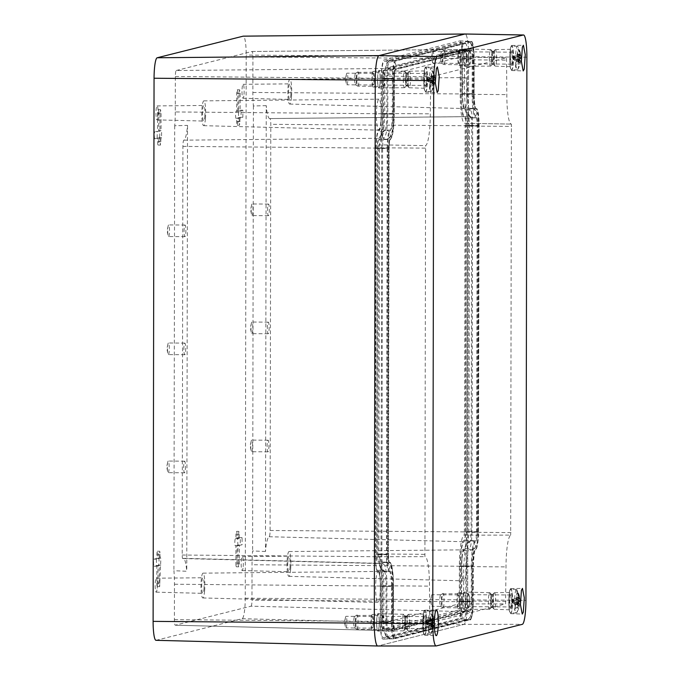 <?xml version="1.0" encoding="UTF-8"?>
<svg xmlns="http://www.w3.org/2000/svg" width="680" height="680" viewBox="0 0 680 680"><rect width="100%" height="100%" fill="white"/><g stroke="black" fill="none" stroke-linecap="round" stroke-linejoin="round"><path stroke-width="0.51" stroke-dasharray="3.4 2.55" d="M237.023 545.402L239.36 545.419L239.326 563.134A3.544 0.552 -89.5 0 1 238.748 566.814A3.544 0.552 -89.5 0 1 238.229 563.406L235.892 563.388A3.544 0.552 -89.5 0 0 236.41 566.797A3.544 0.552 -89.5 0 0 236.988 563.116L237.023 545.402L239.768 544.714A3.544 0.552 -89.5 0 0 240.321 541.101A3.544 0.552 -89.5 0 0 239.802 537.625L237.031 538.313L237.04 534.777A3.544 0.552 -89.5 0 0 236.521 531.369A3.544 0.552 -89.5 0 0 235.943 535.049L235.934 538.594L235.391 538.73A3.544 0.552 -89.5 0 0 234.829 542.342A3.544 0.552 -89.5 0 0 235.348 545.819L235.926 545.674L235.892 563.388M156 640.313A19.712 3.051 90.5 0 0 156.128 640.305L242.156 618.698A19.712 3.051 90.5 0 0 245.242 598.23L246.194 55.097A19.712 3.051 90.5 0 0 243.287 36.151M157.989 115.999A6.97 1.079 90.5 0 0 157.097 105.918A6.97 1.079 90.5 0 0 156.102 109.786A6.97 1.079 90.5 0 0 156.987 119.867A6.97 1.079 90.5 0 0 157.989 115.999M244.018 94.392A6.97 1.079 90.5 0 0 243.125 84.311A6.97 1.079 90.5 0 0 242.131 88.188A6.97 1.079 90.5 0 0 243.015 98.26A6.97 1.079 90.5 0 0 244.018 94.392M157.165 588.285A6.97 1.079 90.5 0 0 156.272 578.204A6.97 1.079 90.5 0 0 155.278 582.08A6.97 1.079 90.5 0 0 156.162 592.152A6.97 1.079 90.5 0 0 157.165 588.285M243.194 566.678A6.97 1.079 90.5 0 0 242.301 556.606A6.97 1.079 90.5 0 0 241.306 560.473A6.97 1.079 90.5 0 0 242.19 570.554A6.97 1.079 90.5 0 0 243.194 566.678M239.36 545.419L242.105 544.731L239.768 544.714M238.229 563.406L237.72 538.747L238.272 538.611L238.85 531.386L239.369 538.339L242.139 537.642L239.802 537.625A3.544 0.552 -89.5 0 1 239.802 537.625L242.114 537.65L242.105 544.731M240.525 110.211L242.862 110.228L242.845 117.308L240.1 117.997L239.522 125.222L239.003 118.278L238.459 118.413L239.046 93.483L239.624 89.794L240.142 93.203L240.117 110.916L242.879 110.219L240.55 110.203A3.544 0.552 -89.5 0 1 241.069 113.679A3.544 0.552 -89.5 0 1 240.516 117.291L237.77 117.98L237.762 121.524A3.544 0.552 -89.5 0 1 237.184 125.205A3.544 0.552 -89.5 0 1 236.666 121.796L236.666 118.26L236.121 118.396A3.544 0.552 -89.5 0 1 236.096 118.396A3.544 0.552 -89.5 0 1 235.577 114.92A3.544 0.552 -89.5 0 1 236.13 111.307L236.682 111.171L236.716 93.466A3.544 0.552 -89.5 0 1 237.286 89.777A3.544 0.552 -89.5 0 1 237.813 93.185L237.779 110.899L240.525 110.211A3.544 0.552 -89.5 0 1 240.55 110.203M159.944 131.053L154.862 131.716L159.944 131.053L159.978 113.339L160.548 109.658L161.075 113.058L158.737 113.041L158.703 130.756L161.041 130.772L161.075 113.058M161.041 130.772L159.256 130.619A3.544 0.552 -89.5 0 1 159.281 130.611L161.611 130.636L161.577 137.717L161.032 137.862L160.446 145.078L159.928 138.133L157.165 138.822L157.199 131.742M154.105 566.227L156.442 566.244L156.451 559.156L159.196 558.467L159.783 551.242L160.293 558.195L160.871 558.05L159.672 586.67L159.154 583.262L159.188 565.556L154.079 566.227A3.544 0.552 -89.5 0 1 153.561 562.751A3.544 0.552 -89.5 0 1 154.113 559.138L156.859 558.45L156.868 554.906A3.544 0.552 -89.5 0 1 157.445 551.225A3.544 0.552 -89.5 0 1 157.964 554.634L157.964 558.178L158.508 558.034A3.544 0.552 -89.5 0 1 158.533 558.034A3.544 0.552 -89.5 0 1 159.052 561.51A3.544 0.552 -89.5 0 1 158.499 565.123L157.947 565.259L157.921 582.972A3.544 0.552 -89.5 0 1 157.344 586.653A3.544 0.552 -89.5 0 1 156.816 583.244L156.851 565.539L154.105 566.227A3.544 0.552 -89.5 0 1 154.079 566.227M238.255 545.7L235.926 545.674M526.889 57.197L468.605 56.712A23.63 3.655 90.5 0 0 465.12 34A23.63 3.655 -89.5 0 1 468.605 56.712L467.653 599.845A23.63 3.655 -89.5 0 1 463.956 624.376A23.63 3.655 90.5 0 0 467.653 599.845L468.605 56.712L246.194 55.097M156.128 640.305L377.927 645.983L463.956 624.376L377.927 645.983A23.63 3.655 -89.5 0 1 377.782 646M204.799 116.731A7.803 1.207 90.5 0 0 203.804 105.468A7.803 1.207 90.5 0 0 202.691 109.794A7.803 1.207 90.5 0 0 203.677 121.066A7.803 1.207 90.5 0 0 204.799 116.731M290.827 95.132A7.803 1.207 90.5 0 0 289.833 83.861A7.803 1.207 90.5 0 0 288.719 88.188A7.803 1.207 90.5 0 0 289.705 99.459A7.803 1.207 90.5 0 0 290.827 95.132M203.975 589.024A7.803 1.207 90.5 0 0 202.98 577.754A7.803 1.207 90.5 0 0 201.867 582.08A7.803 1.207 90.5 0 0 202.852 593.351A7.803 1.207 90.5 0 0 203.975 589.024M290.003 567.417A7.803 1.207 90.5 0 0 289.008 556.146A7.803 1.207 90.5 0 0 287.895 560.481A7.803 1.207 90.5 0 0 288.881 571.744A7.803 1.207 90.5 0 0 290.003 567.417M239.369 538.339L237.031 538.313M238.272 538.611L235.934 538.594M239.02 111.189L236.682 111.171M239.003 118.278L236.666 118.26M240.1 117.997L237.77 117.98M240.117 110.916L237.779 110.899M154.828 138.805L154.853 138.805A3.544 0.552 -89.5 0 1 154.828 138.805A3.544 0.552 -89.5 0 1 154.309 135.328A3.544 0.552 -89.5 0 1 154.862 131.716M159.928 138.133L157.599 138.117L157.59 141.653A3.544 0.552 -89.5 0 0 158.108 145.061A3.544 0.552 -89.5 0 0 158.686 141.381L158.695 137.836L159.248 137.7A3.544 0.552 -89.5 0 0 159.8 134.096A3.544 0.552 -89.5 0 0 159.281 130.611M154.853 138.805L157.599 138.117M161.032 137.862L158.695 137.836M159.256 130.619L158.703 130.756M159.978 113.339L157.641 113.322A3.544 0.552 -89.5 0 1 158.219 109.633A3.544 0.552 -89.5 0 1 158.737 113.041M157.641 113.322L157.607 131.028M160.284 565.275L157.947 565.259M160.293 558.195L157.964 558.178M159.196 558.467L156.859 558.45M159.188 565.556L156.851 565.539M463.828 53.95A8.271 1.283 90.5 0 0 464.856 65.9A8.271 1.283 90.5 0 0 466.055 61.31A8.271 1.283 90.5 0 0 464.992 49.359A8.271 1.283 90.5 0 0 463.828 53.95M380.945 121.558A15.504 2.397 90.5 0 0 378.973 99.161A15.504 2.397 90.5 0 0 376.754 107.763A15.504 2.397 90.5 0 0 378.726 130.16A15.504 2.397 90.5 0 0 380.945 121.558M470.22 110.338L464.848 109.582L470.364 110.33A15.827 2.448 -89.5 0 1 472.642 125.545L467.381 125.469C467.254 115.464 466.404 110.169 464.848 109.582A16.541 2.558 90.5 0 1 464.695 109.591L470.058 110.347A17.255 2.669 90.5 0 0 470.22 110.338A15.827 2.448 -89.5 0 1 470.364 110.33M472.642 125.545L471.937 531.709L466.675 531.641L467.381 125.469M466.675 531.641C466.506 541.713 465.638 547.442 464.083 548.811A16.541 2.558 90.5 0 0 461.49 565.99L466.752 566.058A17.255 2.669 90.5 0 1 469.455 548.139L464.083 548.811M466.752 566.058L466.692 601.477L461.431 601.409L461.49 565.99M461.431 601.409C461.261 611.481 460.394 617.211 458.838 618.579L383.01 637.619L388.382 636.947A15.827 2.448 -89.5 0 1 386.01 621.741L380.528 621.724C380.664 631.729 381.505 637.024 383.061 637.611L388.433 636.939A15.827 2.448 -89.5 0 1 388.382 636.947M386.01 621.741L386.07 586.321L380.587 586.304L380.528 621.724M380.587 586.304A16.541 2.558 90.5 0 0 378.105 570.409A16.541 2.558 90.5 0 0 377.859 570.512L383.019 569.933A13.464 2.083 -89.5 0 1 380.995 556.996L375.522 556.979C375.657 566.058 376.44 570.571 377.859 570.512L383.223 569.848A13.464 2.083 -89.5 0 1 383.019 569.933M380.995 556.996L381.709 148.376L376.236 148.359L375.522 556.979M376.236 148.359C376.397 138.286 377.264 132.557 378.82 131.189A16.541 2.558 90.5 0 0 381.412 114.01L386.894 114.028A17.255 2.669 90.5 0 1 384.192 131.945L378.82 131.189M386.894 114.028L386.954 78.608L381.48 78.591L381.412 114.01M381.48 78.591C381.642 68.519 382.508 62.79 384.064 61.421L459.841 42.389L465.366 43.137A15.827 2.448 -89.5 0 1 467.636 58.344L462.383 58.276C462.247 48.271 461.397 42.976 459.841 42.389L465.213 43.146A15.827 2.448 -89.5 0 1 465.366 43.137M467.636 58.344L467.577 93.772L462.315 93.695L462.383 58.276M462.315 93.695A16.541 2.558 90.5 0 0 464.695 109.591M462.783 86.156A15.504 2.397 90.5 0 0 464.746 108.553A15.504 2.397 90.5 0 0 466.973 99.951A15.504 2.397 90.5 0 0 464.992 77.554A15.504 2.397 90.5 0 0 462.783 86.156M375.929 580.048A15.504 2.397 90.5 0 0 377.901 602.446A15.504 2.397 90.5 0 0 380.12 593.844A15.504 2.397 90.5 0 0 378.148 571.446A15.504 2.397 90.5 0 0 375.929 580.048M461.958 558.442A15.504 2.397 90.5 0 0 463.921 580.839A15.504 2.397 90.5 0 0 466.148 572.237A15.504 2.397 90.5 0 0 464.168 549.84A15.504 2.397 90.5 0 0 461.958 558.442M380.035 82.917A8.271 1.283 90.5 0 0 378.964 70.966A8.271 1.283 90.5 0 0 377.8 75.556A8.271 1.283 90.5 0 0 378.828 87.507A8.271 1.283 90.5 0 0 380.035 82.917M465.112 604.443A8.271 1.283 90.5 0 0 464.04 592.492A8.271 1.283 90.5 0 0 462.876 597.082A8.271 1.283 90.5 0 0 463.913 609.034A8.271 1.283 90.5 0 0 465.112 604.443M379.083 626.05A8.271 1.283 90.5 0 0 378.012 614.1A8.271 1.283 90.5 0 0 376.848 618.689A8.271 1.283 90.5 0 0 377.885 630.64A8.271 1.283 90.5 0 0 379.083 626.05M205.419 118.787A12.41 1.921 -89.5 0 1 203.643 125.672A12.41 1.921 -89.5 0 1 202.07 107.746A12.41 1.921 -89.5 0 1 203.839 100.861A12.41 1.921 -89.5 0 1 205.419 118.787M291.448 97.18A12.41 1.921 -89.5 0 1 289.672 104.066A12.41 1.921 -89.5 0 1 288.099 86.139A12.41 1.921 -89.5 0 1 289.867 79.254A12.41 1.921 -89.5 0 1 291.448 97.18M204.595 591.073A12.41 1.921 -89.5 0 1 202.819 597.958A12.41 1.921 -89.5 0 1 201.246 580.031A12.41 1.921 -89.5 0 1 203.014 573.146A12.41 1.921 -89.5 0 1 204.595 591.073M290.624 569.466A12.41 1.921 -89.5 0 1 288.847 576.351A12.41 1.921 -89.5 0 1 287.274 558.424A12.41 1.921 -89.5 0 1 289.043 551.539A12.41 1.921 -89.5 0 1 290.624 569.466M458.056 54.136A7.752 1.198 90.5 0 0 459.025 65.34A7.752 1.198 90.5 0 0 460.156 61.038A7.752 1.198 90.5 0 0 459.153 49.836A7.752 1.198 90.5 0 0 458.056 54.136M471.937 531.709A15.827 2.448 -89.5 0 1 469.455 548.139M466.692 601.477A15.827 2.448 -89.5 0 1 464.21 617.908L388.433 636.939M386.07 586.321A17.255 2.669 90.5 0 0 383.477 569.738A17.255 2.669 90.5 0 0 383.223 569.848M381.709 148.376A15.827 2.448 -89.5 0 1 384.192 131.945M386.954 78.608A15.827 2.448 -89.5 0 1 389.436 62.178L465.213 43.146M467.577 93.772A17.255 2.669 90.5 0 0 470.058 110.347M374.127 82.637A7.752 1.198 90.5 0 0 373.125 71.434A7.752 1.198 90.5 0 0 372.028 75.743A7.752 1.198 90.5 0 0 372.997 86.947A7.752 1.198 90.5 0 0 374.127 82.637M459.204 604.163A7.752 1.198 90.5 0 0 458.201 592.96A7.752 1.198 90.5 0 0 457.113 597.269A7.752 1.198 90.5 0 0 458.082 608.472A7.752 1.198 90.5 0 0 459.204 604.163M373.175 625.77A7.752 1.198 90.5 0 0 372.173 614.567A7.752 1.198 90.5 0 0 371.084 618.868A7.752 1.198 90.5 0 0 372.053 630.071A7.752 1.198 90.5 0 0 373.175 625.77M458.32 55.003A5.814 0.901 90.5 0 0 459.06 63.393A5.814 0.901 90.5 0 0 459.892 60.172A5.814 0.901 90.5 0 0 459.153 51.773A5.814 0.901 90.5 0 0 458.32 55.003M471.767 125.757A10.166 1.573 90.5 0 0 470.237 115.991A10.166 1.573 90.5 0 0 470.212 115.999L464.763 116.68A23.63 3.655 -89.5 0 1 464.704 116.688A23.63 3.655 -89.5 0 1 461.219 93.976L461.278 58.548A9.452 1.462 90.5 0 0 459.884 49.47A9.452 1.462 90.5 0 0 459.858 49.47A9.452 1.462 90.5 0 0 459.833 49.47L465.205 48.798L389.427 67.83A10.166 1.573 90.5 0 0 387.829 78.387L387.77 113.806C387.541 127.772 386.342 135.703 384.183 137.598A10.166 1.573 90.5 0 0 382.585 148.155L381.879 556.775A7.803 1.207 90.5 0 0 383.001 564.273A7.803 1.207 90.5 0 0 383.163 564.23L378.293 563.321A23.63 3.655 -89.5 0 1 381.684 586.024L381.625 621.452A9.452 1.462 90.5 0 0 382.984 630.53A9.452 1.462 90.5 0 0 383.01 630.53A9.452 1.462 90.5 0 0 383.078 630.53L388.442 631.287L464.219 612.255A10.166 1.573 90.5 0 0 465.817 601.698L465.877 566.279C466.106 552.313 467.304 544.383 469.463 542.487A10.166 1.573 90.5 0 0 471.062 531.93L471.767 125.757L466.285 125.749A9.452 1.462 90.5 0 0 464.89 116.662A9.452 1.462 90.5 0 0 464.865 116.662A9.452 1.462 90.5 0 0 464.839 116.671A23.63 3.655 -89.5 0 1 464.763 116.68M387.77 113.806L175.287 111.945L175.346 76.517A5.78 0.892 90.5 0 1 176.256 70.516L384.055 68.502A9.452 1.462 90.5 0 0 382.576 78.319L382.508 113.739A23.63 3.655 -89.5 0 1 378.811 138.269A9.452 1.462 90.5 0 0 377.332 148.087L376.618 556.707A7.089 1.097 90.5 0 0 377.638 563.516A7.089 1.097 90.5 0 0 377.791 563.473L383.163 564.23C385.458 564.137 386.725 571.429 386.945 586.101L386.886 621.52A10.166 1.573 90.5 0 0 388.348 631.287A10.166 1.573 90.5 0 0 388.442 631.287M269.875 118.558A27.081 4.19 -89.5 0 1 269.722 118.575A27.081 4.19 -89.5 0 1 266.245 105.629L265.464 551.505A27.081 4.19 -89.5 0 1 269.152 536.733A6.01 0.926 90.5 0 0 270.087 530.494L270.801 124.33A6.01 0.926 90.5 0 0 269.918 118.558A6.01 0.926 90.5 0 0 269.875 118.558L464.839 116.671L470.212 115.999C468.052 115.183 466.888 107.848 466.701 93.984L466.76 58.565A10.166 1.573 90.5 0 0 465.239 48.798A10.166 1.573 90.5 0 0 465.205 48.798M372.291 76.602A5.814 0.901 90.5 0 0 373.031 85A5.814 0.901 90.5 0 0 373.864 81.778A5.814 0.901 90.5 0 0 373.125 73.38A5.814 0.901 90.5 0 0 372.291 76.602M457.368 598.128A5.814 0.901 90.5 0 0 458.108 606.526A5.814 0.901 90.5 0 0 458.94 603.304A5.814 0.901 90.5 0 0 458.201 594.906A5.814 0.901 90.5 0 0 457.368 598.128M371.339 619.735A5.814 0.901 90.5 0 0 372.079 628.133A5.814 0.901 90.5 0 0 372.912 624.903A5.814 0.901 90.5 0 0 372.173 616.513A5.814 0.901 90.5 0 0 371.339 619.735M432.174 54.791L432.395 62.084L432.905 63.189L433.738 59.959A5.814 0.901 -89.5 0 0 432.999 51.569A5.814 0.901 -89.5 0 0 432.463 52.657A5.814 0.901 -89.5 0 0 432.174 54.791M175.287 111.945A27.302 4.224 -89.5 0 1 174.692 125.749L187.535 125.392A27.081 4.19 -89.5 0 1 183.855 140.165A6.01 0.926 90.5 0 0 182.911 146.404L182.197 555.024A3.647 0.561 90.5 0 0 182.733 558.527A3.647 0.561 90.5 0 0 182.801 558.501A27.081 4.19 -89.5 0 1 183.303 558.314A27.081 4.19 -89.5 0 1 186.754 571.268L173.918 570.707A27.302 4.224 -89.5 0 1 174.463 584.231L174.403 619.65A5.78 0.892 90.5 0 0 175.244 625.209A5.78 0.892 90.5 0 0 175.287 625.2L251.065 606.178L458.856 611.498A9.452 1.462 90.5 0 0 460.335 601.681L460.394 566.262A23.63 3.655 -89.5 0 1 464.1 541.731A9.452 1.462 90.5 0 0 465.579 531.913L466.285 125.749L270.801 124.33M464.219 612.255L458.856 611.498L383.078 630.53L175.287 625.2M182.801 558.501L377.791 563.473A23.63 3.655 -89.5 0 1 378.225 563.312A23.63 3.655 -89.5 0 1 378.293 563.321M182.733 558.527L377.655 563.516A7.089 1.097 90.5 0 0 377.655 563.516L383.001 564.273M389.427 67.83L384.055 68.502L459.833 49.47L465.239 48.798M347.709 81.566A5.814 0.901 -89.5 0 1 346.885 84.796A5.814 0.901 -89.5 0 1 346.366 83.691A5.814 0.901 -89.5 0 1 346.146 76.398A5.814 0.901 -89.5 0 1 346.443 74.264A5.814 0.901 -89.5 0 1 346.97 73.168A5.814 0.901 -89.5 0 1 347.709 81.566M432.795 603.092A5.814 0.901 -89.5 0 1 431.962 606.322A5.814 0.901 -89.5 0 1 431.443 605.217A5.814 0.901 -89.5 0 1 431.222 597.924A5.814 0.901 -89.5 0 1 431.519 595.79A5.814 0.901 -89.5 0 1 432.055 594.702A5.814 0.901 -89.5 0 1 432.795 603.092M346.766 624.699A5.814 0.901 -89.5 0 1 345.933 627.92A5.814 0.901 -89.5 0 1 345.414 626.824A5.814 0.901 -89.5 0 1 345.194 619.531A5.814 0.901 -89.5 0 1 345.491 617.398A5.814 0.901 -89.5 0 1 346.026 616.301A5.814 0.901 -89.5 0 1 346.766 624.699M265.464 551.505L252.62 550.944A27.302 4.224 -89.5 0 0 252.033 564.748L251.965 600.168L465.817 601.698M251.065 606.178A5.78 0.892 90.5 0 0 251.965 600.168M176.256 70.516L252.033 51.484L459.833 49.47M266.245 105.629L253.402 105.986A27.302 4.224 -89.5 0 1 252.858 92.463L252.917 57.043A5.78 0.892 90.5 0 0 252.067 51.484A5.78 0.892 90.5 0 0 252.033 51.484M268.812 448.621A5.814 0.901 90.5 0 0 268.073 440.232A5.814 0.901 90.5 0 0 267.24 443.454A5.814 0.901 90.5 0 0 267.979 451.851A5.814 0.901 90.5 0 0 268.812 448.621M267.444 325.38A5.814 0.901 90.5 0 0 268.183 333.778A5.814 0.901 90.5 0 0 269.017 330.556A5.814 0.901 90.5 0 0 268.277 322.159A5.814 0.901 90.5 0 0 267.444 325.38M267.656 207.315A5.814 0.901 90.5 0 0 268.396 215.704A5.814 0.901 90.5 0 0 269.221 212.483A5.814 0.901 90.5 0 0 268.481 204.085A5.814 0.901 90.5 0 0 267.656 207.315M253.402 105.986L252.62 550.944M174.692 125.749L173.918 570.707M187.535 125.392L186.754 571.268M185.343 469.583A5.814 0.901 90.5 0 0 184.612 461.193A5.814 0.901 90.5 0 0 183.779 464.414A5.814 0.901 90.5 0 0 184.518 472.812A5.814 0.901 90.5 0 0 185.343 469.583M184.186 228.268A5.814 0.901 90.5 0 0 184.926 236.666A5.814 0.901 90.5 0 0 185.759 233.444A5.814 0.901 90.5 0 0 185.019 225.046A5.814 0.901 90.5 0 0 184.186 228.268M183.982 346.341A5.814 0.901 90.5 0 0 184.722 354.739A5.814 0.901 90.5 0 0 185.555 351.517A5.814 0.901 90.5 0 0 184.816 343.12A5.814 0.901 90.5 0 0 183.982 346.341M250.894 443.326A5.814 0.901 -89.5 0 1 251.192 441.192A5.814 0.901 -89.5 0 1 251.727 440.096A5.814 0.901 -89.5 0 1 252.467 448.494A5.814 0.901 -89.5 0 1 251.634 451.724A5.814 0.901 -89.5 0 1 251.124 450.619A5.814 0.901 -89.5 0 1 250.894 443.326M252.671 330.421A5.814 0.901 -89.5 0 1 251.847 333.65A5.814 0.901 -89.5 0 1 251.328 332.546A5.814 0.901 -89.5 0 1 251.107 325.252A5.814 0.901 -89.5 0 1 251.404 323.119A5.814 0.901 -89.5 0 1 251.931 322.031A5.814 0.901 -89.5 0 1 252.671 330.421M252.883 212.347A5.814 0.901 -89.5 0 1 252.05 215.577A5.814 0.901 -89.5 0 1 251.532 214.472A5.814 0.901 -89.5 0 1 251.311 207.179A5.814 0.901 -89.5 0 1 251.608 205.045A5.814 0.901 -89.5 0 1 252.144 203.957A5.814 0.901 -89.5 0 1 252.883 212.347M167.433 464.287A5.814 0.901 -89.5 0 1 167.731 462.154A5.814 0.901 -89.5 0 1 168.266 461.057A5.814 0.901 -89.5 0 1 169.006 469.455A5.814 0.901 -89.5 0 1 168.172 472.677A5.814 0.901 -89.5 0 1 167.654 471.58A5.814 0.901 -89.5 0 1 167.433 464.287M169.413 233.308A5.814 0.901 -89.5 0 1 168.581 236.538A5.814 0.901 -89.5 0 1 168.07 235.433A5.814 0.901 -89.5 0 1 167.841 228.14A5.814 0.901 -89.5 0 1 168.138 226.006A5.814 0.901 -89.5 0 1 168.674 224.918A5.814 0.901 -89.5 0 1 169.413 233.308M169.209 351.381A5.814 0.901 -89.5 0 1 168.376 354.611A5.814 0.901 -89.5 0 1 167.858 353.506A5.814 0.901 -89.5 0 1 167.637 346.214A5.814 0.901 -89.5 0 1 167.934 344.08A5.814 0.901 -89.5 0 1 168.47 342.992A5.814 0.901 -89.5 0 1 169.209 351.381M424.031 615.273A8.704 1.343 90.5 0 0 423.342 625.031A8.704 1.343 90.5 0 0 424.583 631.439A8.704 1.343 90.5 0 0 425.298 630.207A8.704 1.343 90.5 0 0 425.977 620.406A8.704 1.343 90.5 0 0 424.728 614.031A8.704 1.343 90.5 0 0 424.031 615.273M407.719 615.51A8.271 1.283 90.5 0 0 407.048 624.172A8.271 1.283 90.5 0 0 408.051 630.777A8.271 1.283 90.5 0 0 408.247 630.879A8.271 1.283 90.5 0 0 408.918 629.706A8.271 1.283 90.5 0 0 409.564 620.398A8.271 1.283 90.5 0 0 408.374 614.337A8.271 1.283 90.5 0 0 408.178 614.439A8.271 1.283 90.5 0 0 407.719 615.51M405.986 617.117A6.383 0.986 90.5 0 0 405.467 623.798A6.383 0.986 90.5 0 0 406.249 628.898A6.383 0.986 90.5 0 0 406.402 628.975A6.383 0.986 90.5 0 0 406.912 628.073A6.383 0.986 90.5 0 0 407.413 620.899A6.383 0.986 90.5 0 0 406.504 616.216A6.383 0.986 90.5 0 0 406.342 616.292A6.383 0.986 90.5 0 0 405.986 617.117M423.75 611.991A12.529 1.938 -89.5 0 1 424.753 610.215A12.529 1.938 -89.5 0 1 426.555 619.387A12.529 1.938 -89.5 0 1 425.57 633.488A12.529 1.938 -89.5 0 1 424.55 635.264A12.529 1.938 -89.5 0 1 422.764 626.042A12.529 1.938 -89.5 0 1 423.75 611.991M405.722 616.284L405.05 617.108A6.383 0.986 90.5 0 0 404.549 624.283A6.383 0.986 90.5 0 0 405.467 628.966A6.383 0.986 90.5 0 0 405.62 628.889A6.383 0.986 90.5 0 0 405.977 628.065L405.722 616.284L403.911 614.406A8.271 1.283 -89.5 0 1 404.914 621.01A8.271 1.283 -89.5 0 1 404.251 629.671A8.271 1.283 -89.5 0 1 403.784 630.742A8.271 1.283 -89.5 0 1 403.589 630.844A8.271 1.283 -89.5 0 1 402.399 624.784A8.271 1.283 -89.5 0 1 403.045 615.476A8.271 1.283 -89.5 0 1 403.716 614.303A8.271 1.283 -89.5 0 1 403.911 614.406M378.599 629.858A8.729 1.351 -89.5 0 1 377.901 631.091A8.729 1.351 -89.5 0 1 376.644 624.699A8.729 1.351 -89.5 0 1 377.332 614.881A8.729 1.351 -89.5 0 1 378.037 613.64A8.729 1.351 -89.5 0 1 379.287 620.058A8.729 1.351 -89.5 0 1 378.599 629.858M509.779 590.385A12.529 1.938 90.5 0 0 508.793 604.435A12.529 1.938 90.5 0 0 510.578 613.658A12.529 1.938 90.5 0 0 511.598 611.881A12.529 1.938 90.5 0 0 512.584 597.779A12.529 1.938 90.5 0 0 510.782 588.608A12.529 1.938 90.5 0 0 509.779 590.385M424.694 68.859A12.529 1.938 90.5 0 0 423.716 82.909A12.529 1.938 90.5 0 0 425.501 92.132A12.529 1.938 90.5 0 0 426.522 90.355A12.529 1.938 90.5 0 0 427.499 76.253A12.529 1.938 90.5 0 0 425.697 67.082A12.529 1.938 90.5 0 0 424.694 68.859M510.723 47.252A12.529 1.938 90.5 0 0 509.745 61.302A12.529 1.938 90.5 0 0 511.53 70.533A12.529 1.938 90.5 0 0 512.55 68.757A12.529 1.938 90.5 0 0 513.527 54.655A12.529 1.938 90.5 0 0 511.725 45.475A12.529 1.938 90.5 0 0 510.723 47.252M376.006 148.418A18.02 2.788 -89.5 0 1 378.828 129.71C380.248 128.46 381.029 123.25 381.183 114.07L381.25 78.65A18.02 2.788 -89.5 0 1 384.072 59.942L459.85 40.91A18.02 2.788 -89.5 0 1 459.977 40.902A18.02 2.788 -89.5 0 1 462.604 58.216L462.544 93.636C462.672 102.748 463.437 107.567 464.856 108.111A18.02 2.788 -89.5 0 1 464.984 108.094A18.02 2.788 -89.5 0 1 467.611 125.409L466.905 531.582A18.02 2.788 -89.5 0 1 464.083 550.29C462.663 551.539 461.873 556.75 461.72 565.93L461.66 601.35A18.02 2.788 -89.5 0 1 458.838 620.058L383.061 639.09A18.02 2.788 -89.5 0 1 382.959 639.098A18.02 2.788 -89.5 0 1 380.298 621.784L380.358 586.364C380.239 577.252 379.466 572.433 378.054 571.888A18.02 2.788 -89.5 0 1 377.961 571.906A18.02 2.788 -89.5 0 1 375.292 554.591L376.006 148.418L387.175 148.495A17.629 2.728 -89.5 0 1 389.938 130.194L378.828 129.71M380.358 586.364L391.536 586.432A15.462 2.389 90.5 0 0 389.249 571.574L378.054 571.888L389.164 571.591A17.629 2.728 -89.5 0 1 389.07 571.6A17.629 2.728 -89.5 0 1 386.461 554.659L375.292 554.591M462.544 93.636L473.594 93.746A15.462 2.389 90.5 0 0 475.856 108.604L464.746 108.12L475.966 108.587A17.629 2.728 -89.5 0 1 476.085 108.579A17.629 2.728 -89.5 0 1 478.66 125.519L467.611 125.409M463.361 593.274A8.729 1.351 -89.5 0 1 464.066 592.042A8.729 1.351 -89.5 0 1 465.315 598.46A8.729 1.351 -89.5 0 1 464.627 608.251A8.729 1.351 -89.5 0 1 463.93 609.492A8.729 1.351 -89.5 0 1 462.672 603.092A8.729 1.351 -89.5 0 1 463.361 593.274M378.275 71.748A8.729 1.351 -89.5 0 1 378.99 70.508A8.729 1.351 -89.5 0 1 380.23 76.934A8.729 1.351 -89.5 0 1 379.55 86.725A8.729 1.351 -89.5 0 1 378.845 87.958A8.729 1.351 -89.5 0 1 377.596 81.566A8.729 1.351 -89.5 0 1 378.275 71.748M464.304 50.142A8.729 1.351 -89.5 0 1 465.018 48.909A8.729 1.351 -89.5 0 1 466.259 55.327A8.729 1.351 -89.5 0 1 465.579 65.118A8.729 1.351 -89.5 0 1 464.873 66.359A8.729 1.351 -89.5 0 1 463.624 59.959A8.729 1.351 -89.5 0 1 464.304 50.142M510.06 593.665L509.371 603.432L510.612 609.841L511.326 608.608A8.704 1.343 -89.5 0 0 512.006 598.808A8.704 1.343 -89.5 0 0 510.756 592.433A8.704 1.343 -89.5 0 0 510.06 593.665M424.975 72.139L424.295 81.906L425.536 88.315L426.241 87.082A8.704 1.343 -89.5 0 0 426.921 77.282A8.704 1.343 -89.5 0 0 425.671 70.907A8.704 1.343 -89.5 0 0 424.975 72.139M511.003 50.532L510.323 60.299L511.564 66.708L512.269 65.475A8.704 1.343 -89.5 0 0 512.95 55.675A8.704 1.343 -89.5 0 0 511.7 49.3A8.704 1.343 -89.5 0 0 511.003 50.532M489.073 593.869A8.271 1.283 -89.5 0 1 489.744 592.696A8.271 1.283 -89.5 0 1 489.94 592.798A8.271 1.283 -89.5 0 1 490.943 599.403A8.271 1.283 -89.5 0 1 490.28 608.064A8.271 1.283 -89.5 0 1 489.812 609.135A8.271 1.283 -89.5 0 1 489.617 609.237A8.271 1.283 -89.5 0 1 488.427 603.177A8.271 1.283 -89.5 0 1 489.073 593.869M403.997 72.343A8.271 1.283 -89.5 0 1 404.668 71.171A8.271 1.283 -89.5 0 1 404.863 71.272A8.271 1.283 -89.5 0 1 405.866 77.877A8.271 1.283 -89.5 0 1 405.195 86.538A8.271 1.283 -89.5 0 1 404.727 87.609A8.271 1.283 -89.5 0 1 404.532 87.712A8.271 1.283 -89.5 0 1 403.342 81.651A8.271 1.283 -89.5 0 1 403.997 72.343M490.025 50.736A8.271 1.283 -89.5 0 1 490.696 49.563A8.271 1.283 -89.5 0 1 490.892 49.666A8.271 1.283 -89.5 0 1 491.895 56.27A8.271 1.283 -89.5 0 1 491.223 64.931A8.271 1.283 -89.5 0 1 490.756 66.011A8.271 1.283 -89.5 0 1 490.56 66.105A8.271 1.283 -89.5 0 1 489.37 60.044A8.271 1.283 -89.5 0 1 490.025 50.736M493.748 593.904A8.271 1.283 90.5 0 0 493.077 602.565A8.271 1.283 90.5 0 0 494.079 609.169A8.271 1.283 90.5 0 0 494.275 609.28A8.271 1.283 90.5 0 0 494.946 608.107A8.271 1.283 90.5 0 0 495.592 598.791A8.271 1.283 90.5 0 0 494.402 592.731A8.271 1.283 90.5 0 0 494.207 592.832A8.271 1.283 90.5 0 0 493.748 593.904M408.663 72.377A8.271 1.283 90.5 0 0 408 81.039A8.271 1.283 90.5 0 0 409.003 87.644A8.271 1.283 90.5 0 0 409.199 87.746A8.271 1.283 90.5 0 0 409.87 86.581A8.271 1.283 90.5 0 0 410.516 77.265A8.271 1.283 90.5 0 0 409.326 71.204A8.271 1.283 90.5 0 0 409.13 71.306A8.271 1.283 90.5 0 0 408.663 72.377M494.692 50.779A8.271 1.283 90.5 0 0 494.029 59.441A8.271 1.283 90.5 0 0 495.031 66.045A8.271 1.283 90.5 0 0 495.219 66.147A8.271 1.283 90.5 0 0 495.898 64.974A8.271 1.283 90.5 0 0 496.544 55.658A8.271 1.283 90.5 0 0 495.354 49.606A8.271 1.283 90.5 0 0 495.159 49.7A8.271 1.283 90.5 0 0 494.692 50.779M491.079 595.51A6.383 0.986 -89.5 0 1 491.598 594.601A6.383 0.986 -89.5 0 1 491.75 594.685A6.383 0.986 -89.5 0 1 492.524 599.777A6.383 0.986 -89.5 0 1 492.006 606.458A6.383 0.986 -89.5 0 1 491.648 607.283A6.383 0.986 -89.5 0 1 491.495 607.367A6.383 0.986 -89.5 0 1 490.577 602.675A6.383 0.986 -89.5 0 1 491.079 595.51M406.002 73.975A6.383 0.986 -89.5 0 1 406.512 73.075A6.383 0.986 -89.5 0 1 406.666 73.151A6.383 0.986 -89.5 0 1 407.439 78.251A6.383 0.986 -89.5 0 1 406.929 84.932A6.383 0.986 -89.5 0 1 406.572 85.757A6.383 0.986 -89.5 0 1 406.411 85.833A6.383 0.986 -89.5 0 1 405.501 81.15A6.383 0.986 -89.5 0 1 406.002 73.975M492.031 52.377A6.383 0.986 -89.5 0 1 492.541 51.467A6.383 0.986 -89.5 0 1 492.694 51.552A6.383 0.986 -89.5 0 1 493.467 56.644A6.383 0.986 -89.5 0 1 492.958 63.325A6.383 0.986 -89.5 0 1 492.592 64.158A6.383 0.986 -89.5 0 1 492.439 64.234A6.383 0.986 -89.5 0 1 491.529 59.542A6.383 0.986 -89.5 0 1 492.031 52.377M492.014 595.51A6.383 0.986 90.5 0 0 491.495 602.2A6.383 0.986 90.5 0 0 492.269 607.291A6.383 0.986 90.5 0 0 492.43 607.367A6.383 0.986 90.5 0 0 492.94 606.466A6.383 0.986 90.5 0 0 493.442 599.292A6.383 0.986 90.5 0 0 492.533 594.609A6.383 0.986 90.5 0 0 492.371 594.685A6.383 0.986 90.5 0 0 492.014 595.51M406.938 73.984A6.383 0.986 90.5 0 0 406.419 80.673A6.383 0.986 90.5 0 0 407.192 85.765A6.383 0.986 90.5 0 0 407.346 85.841A6.383 0.986 90.5 0 0 407.864 84.941A6.383 0.986 90.5 0 0 408.365 77.766A6.383 0.986 90.5 0 0 407.447 73.083A6.383 0.986 90.5 0 0 407.295 73.159A6.383 0.986 90.5 0 0 406.938 73.984M492.958 52.386A6.383 0.986 90.5 0 0 492.447 59.066A6.383 0.986 90.5 0 0 493.221 64.158A6.383 0.986 90.5 0 0 493.374 64.243A6.383 0.986 90.5 0 0 493.892 63.334A6.383 0.986 90.5 0 0 494.394 56.168A6.383 0.986 90.5 0 0 493.476 51.476A6.383 0.986 90.5 0 0 493.323 51.552A6.383 0.986 90.5 0 0 492.958 52.386M378.811 139.749A7.973 1.232 90.5 0 0 377.561 148.028L376.848 554.2A7.973 1.232 90.5 0 0 378.012 561.858A7.973 1.232 90.5 0 0 378.072 561.858A25.109 3.885 -89.5 0 1 378.25 561.841A25.109 3.885 -89.5 0 1 381.913 585.973L381.854 621.392A7.973 1.232 90.5 0 0 383.019 629.06A7.973 1.232 90.5 0 0 383.078 629.051L458.856 610.019A7.973 1.232 90.5 0 0 460.105 601.74L460.164 566.321A25.109 3.885 -89.5 0 1 464.1 540.251A7.973 1.232 90.5 0 0 465.35 531.972L466.055 125.8A7.973 1.232 90.5 0 0 464.882 118.142A7.973 1.232 90.5 0 0 464.839 118.142A25.109 3.885 -89.5 0 1 464.704 118.167A25.109 3.885 -89.5 0 1 460.989 94.027L461.048 58.608A7.973 1.232 90.5 0 0 459.875 50.941A7.973 1.232 90.5 0 0 459.833 50.949L384.055 69.98A7.973 1.232 90.5 0 0 382.806 78.259L382.738 113.679A25.109 3.885 -89.5 0 1 378.811 139.749L389.921 139.442A0.595 0.586 -104.1 0 0 390.481 138.856A8.959 1.385 -89.5 0 0 389.079 148.163L388.374 554.327L389.122 562.343A8.372 1.292 -89.5 0 1 387.898 554.302L388.382 554.327A8.959 1.385 -89.5 0 0 389.742 562.929A24.123 3.731 -89.5 0 1 393.44 586.101L393.38 621.52L394.128 629.535A8.372 1.292 -89.5 0 1 392.904 621.494L393.38 621.52A8.959 1.385 -89.5 0 0 394.749 630.122L470.526 611.099A8.959 1.385 -89.5 0 0 471.929 601.792L471.988 566.372A24.123 3.731 -89.5 0 1 475.771 541.331A0.595 0.586 -104.1 0 0 475.21 540.736L464.1 540.251M505.937 601.384L459.306 600.992L459.365 566.516A30.252 4.683 -89.5 0 1 463.973 535.16L510.671 535.117A30.659 4.743 90.5 0 0 506.005 566.908L505.563 603.899L429.786 622.931L429.471 586.126A30.659 4.743 90.5 0 0 424.957 556.656A30.659 4.743 90.5 0 0 424.915 556.656L425.629 145.622A30.659 4.743 90.5 0 0 430.296 113.841L430.738 76.84L506.532 57.809L506.829 94.622A30.659 4.743 90.5 0 0 511.326 124.083A30.659 4.743 90.5 0 0 511.385 124.083L510.671 535.117M511.037 532.61L464.406 532.219A2.839 0.442 -89.5 0 1 463.973 535.16M464.406 532.219L465.112 126.029L511.742 126.412M459.841 57.026L506.532 57.809L459.816 57.026A2.839 0.442 -89.5 0 1 459.841 57.026A2.839 0.442 -89.5 0 1 460.258 59.755L460.19 94.231A30.252 4.683 -89.5 0 0 464.635 123.301A30.252 4.683 -89.5 0 0 464.695 123.301L511.394 124.083L464.695 123.301A2.839 0.442 -89.5 0 1 465.112 126.029M459.816 57.026L384.038 76.058L430.738 76.84M430.355 79.356L383.596 79.008A2.839 0.442 -89.5 0 1 384.038 76.058M383.596 79.008L383.537 113.483A30.252 4.683 -89.5 0 1 378.93 144.84L425.629 145.622M425.263 148.138L378.505 147.781A2.839 0.442 -89.5 0 1 378.93 144.84M378.505 147.781L377.791 553.971A2.839 0.442 -89.5 0 0 378.207 556.699A2.839 0.442 -89.5 0 1 378.207 556.699A30.252 4.683 -89.5 0 1 378.258 556.699A30.252 4.683 -89.5 0 1 382.712 585.769L382.653 620.245L429.411 620.602M429.786 622.931L383.087 622.973A2.839 0.442 -89.5 0 1 383.07 622.973A2.839 0.442 -89.5 0 1 382.653 620.245M383.087 622.973L458.864 603.942L505.563 603.899M459.306 600.992A2.839 0.442 -89.5 0 1 458.864 603.942M383.843 85.093C382.678 87.984 382.126 75.616 383.325 73.448A6.146 0.952 -89.5 0 1 383.63 73.126A6.146 0.952 -89.5 0 1 384.531 78.285A6.146 0.952 -89.5 0 1 383.843 85.093L425.867 85.433C424.702 88.315 424.15 75.956 425.349 73.78A6.146 0.952 -89.5 0 1 425.654 73.466A6.146 0.952 -89.5 0 1 426.555 78.616A6.146 0.952 -89.5 0 1 425.867 85.433M383.282 72.556A7.089 1.097 -89.5 0 1 383.639 72.182A7.089 1.097 -89.5 0 1 384.676 78.132A7.089 1.097 -89.5 0 1 383.877 85.995A7.089 1.097 -89.5 0 1 383.528 86.36A7.089 1.097 -89.5 0 1 382.491 80.41A7.089 1.097 -89.5 0 1 383.282 72.556M426.105 90.805A11.815 1.827 -89.5 0 1 425.519 91.426A11.815 1.827 -89.5 0 1 423.793 81.507A11.815 1.827 -89.5 0 1 425.111 68.408A11.815 1.827 -89.5 0 1 425.705 67.796A11.815 1.827 -89.5 0 1 427.431 77.707A11.815 1.827 -89.5 0 1 426.105 90.805M357.603 72.352C358.947 69.02 359.584 83.283 358.199 85.791A7.089 1.097 -89.5 0 1 357.841 86.156A7.089 1.097 -89.5 0 1 357.748 86.13A7.089 1.097 -89.5 0 1 356.804 79.891A7.089 1.097 -89.5 0 1 357.603 72.352L383.639 72.182M429.921 87.66A11.815 1.827 -89.5 0 1 429.565 83.419A11.815 1.827 -89.5 0 1 430.831 68.451A11.815 1.827 -89.5 0 1 431.426 67.838A11.815 1.827 -89.5 0 1 431.894 68.238A11.815 1.827 -89.5 0 1 432.531 70.363L432.038 70.363A11.815 1.827 -89.5 0 1 432.25 71.647L432.735 71.647A11.815 1.827 -89.5 0 1 433.092 75.888A11.815 1.827 -89.5 0 1 431.825 90.856L431.239 91.468L429.641 88.935A11.815 1.827 -89.5 0 1 429.428 87.652L430.389 81.345L433.423 82.594L429.428 87.652M355.81 84.481A5.729 0.884 90.5 0 0 356.439 77.877A5.729 0.884 90.5 0 0 355.529 73.347A5.729 0.884 90.5 0 0 355.325 73.627A5.729 0.884 90.5 0 0 354.679 79.713A5.729 0.884 90.5 0 0 355.445 84.753A5.729 0.884 90.5 0 0 355.81 84.481M433.423 82.594A4.947 0.765 -89.5 0 1 433.373 82.102L434.095 79.772L433.381 77.588A4.947 0.765 -89.5 0 1 433.721 75.37L434.223 76.551A22.755 21.301 -154.9 0 0 430.831 68.451M434.469 82.102L427.108 80.869L430.296 82.288L434.503 82.73L434.469 82.102L433.704 84.159A4.947 0.765 -89.5 0 1 433.627 83.878L430.125 88.944M434.503 82.73L434.495 82.807A22.755 21.301 25.1 0 1 432.726 89.148A22.755 21.301 25.1 0 1 431.825 90.856M429.641 88.935L430.593 82.628L433.627 83.878M430.593 82.628A3.315 0.51 -89.5 0 1 430.389 81.345M434.477 77.257L427.108 78.37L429.93 77.002L434.248 76.619L434.477 77.257L434.418 75.191A4.947 0.765 -89.5 0 1 434.495 75.472L431.086 76.67A3.315 0.51 -89.5 0 1 431.29 77.962L434.699 76.755L432.735 71.647M434.699 76.755A4.947 0.765 -89.5 0 1 434.75 77.248L434.834 80.792A22.755 22.755 0 0 0 434.851 78.497A22.755 7.191 -2.5 0 0 433.092 75.888M434.834 78.174L434.851 78.625A22.755 7.191 -2.5 0 0 434.851 78.497A22.755 22.755 0 0 0 434.834 78.174M434.843 79.585L427.303 79.569L430.525 80.741L434.851 80.41L434.741 81.761A4.947 0.765 -89.5 0 1 434.571 83.189A4.947 0.765 -89.5 0 1 434.401 83.98L434.495 82.807M434.495 75.472L432.531 70.363M431.086 76.67L432.038 70.363M431.29 77.962L432.25 71.647M434.095 79.772L426.912 79.671L433.373 82.102M427.014 79.934L427.201 81.107L433.704 84.159M429.692 80.945L433.891 80.648M426.912 79.671L429.692 78.548L433.899 78.948M429.692 78.548L433.381 77.588M429.93 77.002L433.721 75.37M427.201 78.157L427.014 79.424M430.296 82.288L434.401 83.98M429.921 82.382L434.24 82.798M427.303 79.569L434.75 77.248M427.474 79.305L427.286 78.132L434.418 75.191M430.534 78.344L434.851 78.71M430.525 80.741L434.741 81.761M427.278 81.09L427.465 79.823M430.304 76.908L434.512 76.551M469.353 51.842C470.517 48.96 471.07 61.328 469.871 63.495A6.146 0.952 -89.5 0 1 469.565 63.818A6.146 0.952 -89.5 0 1 468.664 58.659A6.146 0.952 -89.5 0 1 469.353 51.842L511.377 52.181C512.542 49.3 513.094 61.659 511.896 63.827A6.146 0.952 -89.5 0 1 511.589 64.15A6.146 0.952 -89.5 0 1 510.688 58.99A6.146 0.952 -89.5 0 1 511.377 52.181M469.31 50.949A7.089 1.097 -89.5 0 1 469.667 50.583A7.089 1.097 -89.5 0 1 470.704 56.525A7.089 1.097 -89.5 0 1 469.906 64.388A7.089 1.097 -89.5 0 1 469.557 64.761A7.089 1.097 -89.5 0 1 468.52 58.811A7.089 1.097 -89.5 0 1 469.31 50.949M512.134 69.207A11.815 1.827 -89.5 0 1 511.547 69.819A11.815 1.827 -89.5 0 1 509.821 59.908A11.815 1.827 -89.5 0 1 511.139 46.801A11.815 1.827 -89.5 0 1 511.734 46.189A11.815 1.827 -89.5 0 1 513.46 56.1A11.815 1.827 -89.5 0 1 512.134 69.207M443.632 50.745C444.975 47.421 445.604 61.684 444.227 64.184A7.089 1.097 -89.5 0 1 443.87 64.558A7.089 1.097 -89.5 0 1 443.776 64.523A7.089 1.097 -89.5 0 1 442.833 58.284A7.089 1.097 -89.5 0 1 443.632 50.745L469.667 50.583M515.95 66.053A11.815 1.827 -89.5 0 1 515.593 61.812A11.815 1.827 -89.5 0 1 516.86 46.852A11.815 1.827 -89.5 0 1 517.454 46.231A11.815 1.827 -89.5 0 1 517.922 46.639A11.815 1.827 -89.5 0 1 518.56 48.764L518.067 48.756A11.815 1.827 -89.5 0 1 518.27 50.039L518.763 50.048L519.12 54.281C519.316 61.31 518.891 66.3 517.854 69.249A11.815 1.827 -89.5 0 1 517.735 69.471A11.815 1.827 -89.5 0 1 517.259 69.861A11.815 1.827 -89.5 0 1 516.154 67.337L515.661 67.337A11.815 1.827 -89.5 0 1 515.457 66.053L516.409 59.738L519.452 60.987L515.457 66.053M441.83 62.874A5.729 0.884 90.5 0 0 442.467 56.27A5.729 0.884 90.5 0 0 441.558 51.748A5.729 0.884 90.5 0 0 441.354 52.02A5.729 0.884 90.5 0 0 440.708 58.114A5.729 0.884 90.5 0 0 441.464 63.147A5.729 0.884 90.5 0 0 441.83 62.874M519.452 60.987A4.947 0.765 -89.5 0 1 519.401 60.495L520.123 58.166L519.409 55.989A4.947 0.765 -89.5 0 1 519.75 53.762L520.251 54.944A22.755 21.301 -154.9 0 0 516.86 46.852M520.498 60.495L513.137 59.262L516.324 60.681L520.531 61.132L520.498 60.495L519.733 62.552A4.947 0.765 -89.5 0 1 519.656 62.271L516.154 67.337M520.531 61.132L520.523 61.2A22.755 21.301 25.1 0 1 518.755 67.541A22.755 21.301 25.1 0 1 517.854 69.249M515.661 67.337L516.621 61.022L519.656 62.271M516.621 61.022A3.315 0.51 -89.5 0 1 516.409 59.738M520.506 55.649L513.137 56.763L515.958 55.395L520.277 55.02L520.506 55.649L520.446 53.592A4.947 0.765 -89.5 0 1 520.523 53.864L517.115 55.072A3.315 0.51 -89.5 0 1 517.318 56.355L520.727 55.148L518.763 50.048M520.727 55.148A4.947 0.765 -89.5 0 1 520.778 55.641L520.863 59.185A22.755 22.755 0 0 0 520.88 56.891A22.755 7.191 -2.5 0 0 519.12 54.281M520.863 56.576L520.88 57.018A22.755 7.191 -2.5 0 0 520.88 56.891A22.755 22.755 0 0 0 520.863 56.576M520.871 57.978L513.332 57.97L516.553 59.134L520.88 58.803L520.769 60.154A4.947 0.765 -89.5 0 1 520.6 61.591A4.947 0.765 -89.5 0 1 520.429 62.381L520.523 61.2M520.523 53.864L518.56 48.764M517.115 55.072L518.067 48.756M517.318 56.355L518.27 50.039M520.123 58.166L512.941 58.063L519.401 60.495M513.043 58.327L513.23 59.509L519.733 62.552M515.721 59.347L519.919 59.041M512.941 58.063L515.721 56.95L519.928 57.349M515.721 56.95L519.409 55.989M515.958 55.395L519.75 53.762M513.188 59.449L512.482 58.012L513.213 56.584L513.043 57.817M516.324 60.681L520.429 62.381M515.95 60.775L520.268 61.2M513.332 57.97L520.778 55.641M513.502 57.706L513.315 56.534L520.446 53.592M516.562 56.737L520.88 57.103M516.553 59.134L520.769 60.154M513.307 59.483L513.494 58.216M516.332 55.301L520.54 54.953M382.891 628.226C381.726 631.108 381.183 618.749 382.381 616.582A6.146 0.952 -89.5 0 1 382.687 616.259A6.146 0.952 -89.5 0 1 383.579 621.418A6.146 0.952 -89.5 0 1 382.891 628.226L424.915 628.567C423.75 631.448 423.207 619.081 424.405 616.913A6.146 0.952 -89.5 0 1 424.711 616.598A6.146 0.952 -89.5 0 1 425.603 621.75A6.146 0.952 -89.5 0 1 424.915 628.567M382.339 615.689A7.089 1.097 -89.5 0 1 382.695 615.315A7.089 1.097 -89.5 0 1 383.724 621.265A7.089 1.097 -89.5 0 1 382.933 629.127A7.089 1.097 -89.5 0 1 382.576 629.493A7.089 1.097 -89.5 0 1 381.539 623.543A7.089 1.097 -89.5 0 1 382.339 615.689M425.153 633.938A11.815 1.827 -89.5 0 1 424.567 634.559A11.815 1.827 -89.5 0 1 422.841 624.639A11.815 1.827 -89.5 0 1 424.167 611.541A11.815 1.827 -89.5 0 1 424.753 610.92A11.815 1.827 -89.5 0 1 426.479 620.84A11.815 1.827 -89.5 0 1 425.153 633.938M356.651 615.476C358.003 612.153 358.632 626.416 357.247 628.923A7.089 1.097 -89.5 0 1 356.898 629.289A7.089 1.097 -89.5 0 1 356.796 629.263A7.089 1.097 -89.5 0 1 355.852 623.024A7.089 1.097 -89.5 0 1 356.651 615.476L382.695 615.315M428.978 630.785A11.815 1.827 -89.5 0 1 428.621 626.552A11.815 1.827 -89.5 0 1 429.887 611.583A11.815 1.827 -89.5 0 1 430.474 610.971A11.815 1.827 -89.5 0 1 430.942 611.371A11.815 1.827 -89.5 0 1 431.587 613.496L431.094 613.496A11.815 1.827 -89.5 0 1 431.298 614.779L431.791 614.779A11.815 1.827 -89.5 0 1 432.14 619.021A11.815 1.827 -89.5 0 1 430.874 633.981L430.287 634.601L428.689 632.068A11.815 1.827 -89.5 0 1 428.485 630.785L429.437 624.469L432.471 625.727L428.485 630.785M354.858 627.606A5.729 0.884 90.5 0 0 355.495 621.01A5.729 0.884 90.5 0 0 354.586 616.479A5.729 0.884 90.5 0 0 354.374 616.751A5.729 0.884 90.5 0 0 353.736 622.846A5.729 0.884 90.5 0 0 354.493 627.887A5.729 0.884 90.5 0 0 354.858 627.606M432.471 625.727A4.947 0.765 -89.5 0 1 432.429 625.235L433.143 622.906L432.438 620.721A4.947 0.765 -89.5 0 1 432.769 618.502L433.271 619.684A22.755 21.301 -154.9 0 0 429.887 611.583M433.517 625.235L426.156 624.002L429.344 625.421L433.551 625.863L433.517 625.235L432.752 627.292A4.947 0.765 -89.5 0 1 432.675 627.011L429.182 632.077M433.551 625.863L433.551 625.94A22.755 21.301 25.1 0 1 431.783 632.281A22.755 21.301 25.1 0 1 430.874 633.981M428.689 632.068L429.641 625.753L432.675 627.011M429.641 625.753A3.315 0.51 -89.5 0 1 429.437 624.469M433.525 620.389L426.164 621.503L428.978 620.126L433.296 619.752L433.525 620.389L433.475 618.324A4.947 0.765 -89.5 0 1 433.551 618.604L430.142 619.803A3.315 0.51 -89.5 0 1 430.346 621.087L433.755 619.888L431.791 614.779M433.755 619.888A4.947 0.765 -89.5 0 1 433.798 620.381L433.891 623.925A22.755 22.755 0 0 0 433.899 621.622A22.755 7.191 -2.5 0 0 432.14 619.021M433.891 621.308L433.908 621.758A22.755 7.191 -2.5 0 0 433.899 621.622A22.755 22.755 0 0 0 433.882 621.308M433.899 622.718L426.351 622.702L429.582 623.866L433.899 623.534L433.789 624.894A4.947 0.765 -89.5 0 1 433.627 626.322A4.947 0.765 -89.5 0 1 433.457 627.113L433.551 625.94M433.551 618.604L431.587 613.496M430.142 619.803L431.094 613.496M430.346 621.087L431.298 614.779M433.143 622.906L425.969 622.803L432.429 625.235M426.062 623.067L426.25 624.24L432.752 627.292M428.74 624.078L432.947 623.781M425.969 622.803L428.749 621.682L432.947 622.081M428.749 621.682L432.438 620.721M428.978 620.126L432.769 618.502M426.258 621.282L426.062 622.557M429.344 625.421L433.457 627.113M428.969 625.515L433.287 625.932M426.351 622.702L433.798 620.381M426.522 622.438L426.334 621.265L433.475 618.324M429.582 621.469L433.908 621.843M429.582 623.866L433.789 624.894M426.326 624.223L426.522 622.948M429.352 620.033L433.559 619.684M468.919 606.628C467.755 609.51 467.211 597.142 468.41 594.975A6.146 0.952 -89.5 0 1 468.715 594.66A6.146 0.952 -89.5 0 1 469.608 599.811A6.146 0.952 -89.5 0 1 468.919 606.628L510.943 606.96C509.779 609.841 509.235 597.482 510.433 595.314A6.146 0.952 -89.5 0 1 510.739 594.991A6.146 0.952 -89.5 0 1 511.632 600.151A6.146 0.952 -89.5 0 1 510.943 606.96M468.962 607.52A7.089 1.097 -89.5 0 1 468.605 607.894A7.089 1.097 -89.5 0 1 467.568 601.944A7.089 1.097 -89.5 0 1 468.367 594.082A7.089 1.097 -89.5 0 1 468.715 593.708A7.089 1.097 -89.5 0 1 469.752 599.658A7.089 1.097 -89.5 0 1 468.962 607.52M510.195 589.934A11.815 1.827 -89.5 0 1 510.782 589.322A11.815 1.827 -89.5 0 1 512.508 599.233A11.815 1.827 -89.5 0 1 511.181 612.332A11.815 1.827 -89.5 0 1 510.595 612.952A11.815 1.827 -89.5 0 1 508.869 603.033A11.815 1.827 -89.5 0 1 510.195 589.934M442.68 593.878C444.031 590.546 444.66 604.817 443.275 607.317A7.089 1.097 -89.5 0 1 442.927 607.682A7.089 1.097 -89.5 0 1 442.825 607.656A7.089 1.097 -89.5 0 1 441.881 601.417A7.089 1.097 -89.5 0 1 442.68 593.878L468.715 593.708M517.82 593.173A11.815 1.827 -89.5 0 1 518.168 597.414A11.815 1.827 -89.5 0 1 516.902 612.383A11.815 1.827 -89.5 0 1 516.792 612.604A11.815 1.827 -89.5 0 1 516.315 612.994A11.815 1.827 -89.5 0 1 515.211 610.47L514.717 610.462A11.815 1.827 -89.5 0 1 514.513 609.178L514.998 609.187L514.649 604.945C514.454 597.924 514.87 592.935 515.916 589.976A11.815 1.827 -89.5 0 1 516.502 589.365A11.815 1.827 -89.5 0 1 516.97 589.764A11.815 1.827 -89.5 0 1 517.608 591.889L517.123 591.889A11.815 1.827 -89.5 0 1 517.327 593.173L516.375 599.488L519.784 598.281L517.82 593.173L517.327 593.173M440.402 595.153A5.729 0.884 90.5 0 0 439.764 601.239A5.729 0.884 90.5 0 0 440.521 606.279A5.729 0.884 90.5 0 0 440.887 606.008A5.729 0.884 90.5 0 0 441.524 599.403A5.729 0.884 90.5 0 0 440.614 594.873A5.729 0.884 90.5 0 0 440.402 595.153M519.784 598.281A4.947 0.765 -89.5 0 1 519.826 598.774L519.919 602.318A22.755 22.755 0 0 0 519.928 600.024A22.755 7.191 -2.5 0 0 518.168 597.414M519.911 599.709L519.937 600.151A22.755 7.191 -2.5 0 0 519.928 600.024A22.755 22.755 0 0 0 519.911 599.709M519.928 601.111L512.38 601.094L515.61 602.267L519.928 601.936L519.817 603.288A4.947 0.765 -89.5 0 1 519.648 604.715A4.947 0.765 -89.5 0 1 519.486 605.506L519.579 604.333A22.755 21.301 25.1 0 1 517.803 610.674A22.755 21.301 25.1 0 1 516.902 612.383M519.554 598.783L512.193 599.896L515.006 598.527L519.325 598.145L519.554 598.783L519.494 596.717A4.947 0.765 -89.5 0 1 519.579 596.998L517.608 591.889M519.325 598.145L519.299 598.077A22.755 21.301 -154.9 0 0 515.916 589.976M517.123 591.889L516.171 598.204L519.579 596.998M516.171 598.204A3.315 0.51 -89.5 0 1 516.375 599.488M519.545 603.627L512.185 602.395L515.372 603.814L519.579 604.265L519.545 603.627L518.781 605.685A4.947 0.765 -89.5 0 1 518.704 605.404L515.669 604.154A3.315 0.51 -89.5 0 1 515.465 602.871L518.5 604.12L514.998 609.187M518.5 604.12A4.947 0.765 -89.5 0 1 518.457 603.627L519.171 601.298L518.466 599.123A4.947 0.765 -89.5 0 1 518.798 596.895L519.299 598.077M518.704 605.404L515.211 610.47M515.669 604.154L514.717 610.462M515.465 602.871L514.513 609.178M512.38 601.094L519.826 598.774M512.55 600.831L512.363 599.658L519.494 596.717M515.61 599.87L519.937 600.236M515.61 602.267L519.817 603.288M515.372 603.814L519.486 605.506M512.354 602.616L512.55 601.35M515.006 598.527L518.798 596.895M515.38 598.434L519.588 598.086M519.171 601.298L511.998 601.196L518.457 603.627M512.091 601.46L512.278 602.633L518.781 605.685M514.769 602.471L518.976 602.174M511.998 601.196L514.777 600.075L518.976 600.474M514.777 600.075L518.466 599.123M512.287 599.683L512.091 600.95M514.998 603.908L519.316 604.325M432.463 52.657L431.418 57.366L432.395 62.084M346.443 74.264L345.389 78.974L346.366 83.691M431.519 595.79L430.466 600.5L431.443 605.217M345.491 617.398L344.437 622.098L345.414 626.824M251.124 450.619L250.147 445.901L251.192 441.192M251.404 323.119L250.35 327.828L251.328 332.546M251.608 205.045L250.554 209.755L251.532 214.472M167.654 471.58L166.677 466.863L167.731 462.154M168.138 226.006L167.093 230.715L168.07 235.433M167.934 344.08L166.889 348.789L167.858 353.506M427.184 78.183L426.453 79.611L427.159 81.056M426.232 621.316L425.501 622.744L426.216 624.189M512.261 599.717L511.53 601.145L512.244 602.582M239.326 563.134L236.988 563.116M245.242 598.23L525.946 600.329M242.156 618.698L463.956 624.376L522.325 624.325M239.377 534.794L237.04 534.777M238.28 535.067L235.943 535.049M237.72 538.747L235.391 538.73M239.046 93.483L236.716 93.466M238.468 111.333L236.13 111.307M238.995 121.814L236.666 121.796M240.1 121.541L237.762 121.524M242.845 117.308L240.516 117.291M240.142 93.203L237.813 93.185M159.928 141.678L157.59 141.653M161.024 141.397L158.686 141.381M161.577 137.717L159.248 137.7M160.25 582.99L157.921 582.972M160.837 565.139L158.499 565.123M160.845 558.059L158.508 558.034L160.871 558.05M160.302 554.65L157.964 554.634M159.205 554.931L156.868 554.906M156.451 559.156L154.113 559.138M159.154 583.262L156.816 583.244M464.21 617.908L458.838 618.579M389.436 62.178L384.064 61.421M270.087 530.494L471.062 531.93M269.152 536.733L464.1 541.731L469.463 542.487M465.877 566.279L252.033 564.748M174.403 619.65L386.886 621.52M174.463 584.231L386.945 586.101M182.197 555.024L381.879 556.775M182.911 146.404L382.585 148.155M183.855 140.165L378.811 138.269L384.183 137.598M175.346 76.517L387.829 78.387M252.917 57.043L466.76 58.565M252.858 92.463L466.701 93.984M436.296 645.932L377.927 645.983M387.175 148.495L386.461 554.659L387.124 554.642L387.829 148.478L387.175 148.495M377.961 571.906L389.291 571.574A0.595 0.586 75.9 0 0 389.733 571.005A16.048 2.482 -89.5 0 1 392.19 586.415L391.536 586.432L391.467 621.851L380.298 621.784M392.19 586.415L392.122 621.835A17.034 2.635 -89.5 0 0 394.731 638.197A0.595 0.586 75.9 0 1 394.171 638.784L383.061 639.09M394.731 638.197L470.509 619.165A0.595 0.586 75.9 0 1 470.075 619.735C470.875 621.392 473.492 612.399 473.187 601.477L472.71 601.452A17.629 2.728 -89.5 0 1 469.948 619.752L394.171 638.784A17.629 2.728 -89.5 0 1 394.077 638.792A17.629 2.728 -89.5 0 1 391.467 621.851L392.122 621.835M382.959 639.098L394.298 638.766L470.075 619.735A0.595 0.586 75.9 0 1 469.948 619.752L458.838 620.058M464.083 550.29L475.192 549.984A15.462 2.389 90.5 0 0 472.77 566.032L472.71 601.452L461.66 601.35M470.509 619.165A17.034 2.635 -89.5 0 0 473.178 601.477L473.246 566.058L461.72 565.93M473.187 601.477L473.246 566.058A16.048 2.482 -89.5 0 1 475.754 549.398A17.034 2.635 -89.5 0 0 478.423 531.709L479.137 125.545L478.66 125.519L477.955 531.683A17.629 2.728 -89.5 0 1 475.192 549.984A0.595 0.586 -104.1 0 0 475.32 549.967C476.119 551.625 478.737 542.631 478.431 531.709L466.905 531.582M476.527 109.182A16.048 2.482 -89.5 0 1 474.07 93.772C474.478 103.623 475.09 108.57 475.923 108.613L475.856 108.604A15.462 2.389 90.5 0 0 475.966 108.587A0.595 0.586 -104.1 0 1 476.527 109.182A17.034 2.635 -89.5 0 1 479.137 125.545L479.145 125.536C478.499 106.326 476.595 108.962 476.085 108.579L464.984 108.094M459.85 40.91L470.96 41.395A0.595 0.586 -104.1 0 1 471.521 41.99A17.034 2.635 -89.5 0 1 474.13 58.353L474.07 93.772L473.594 93.746L473.654 58.319L462.604 58.216M471.521 41.99L395.743 61.022A17.034 2.635 -89.5 0 0 393.074 78.701L392.42 78.727A17.629 2.728 -89.5 0 1 395.182 60.427L470.96 41.395A17.629 2.728 -89.5 0 1 471.079 41.378A17.629 2.728 -89.5 0 1 473.654 58.319L474.138 58.344C473.501 39.126 471.588 41.769 471.079 41.378L459.977 40.902M395.743 61.022A0.595 0.586 -104.1 0 0 395.182 60.427L384.072 59.942M387.829 148.478A17.034 2.635 -89.5 0 1 390.499 130.79A0.595 0.586 -104.1 0 0 389.938 130.194A15.462 2.389 90.5 0 0 392.36 114.146L392.42 78.727L381.25 78.65M393.074 78.701L393.014 114.13L381.183 114.07M389.733 571.005A17.034 2.635 -89.5 0 1 387.124 554.642M473.246 566.058C474.045 553.919 474.742 548.548 475.346 549.958L475.32 549.967A0.595 0.586 -104.1 0 0 475.754 549.398M393.014 114.13A16.048 2.482 -89.5 0 1 390.499 130.79M465.35 531.972L477.173 532.024A8.959 1.385 -89.5 0 1 475.771 541.331M477.173 532.024L477.887 125.859A8.959 1.385 -89.5 0 0 476.51 117.257A24.123 3.731 -89.5 0 1 472.812 94.087L472.881 58.667A8.959 1.385 -89.5 0 0 471.504 50.056L395.726 69.088A8.959 1.385 -89.5 0 0 394.324 78.387L394.264 113.815A24.123 3.731 -89.5 0 1 390.481 138.856M377.561 148.028L389.087 148.155L388.382 554.327M376.848 554.2L387.898 554.302L388.611 148.13A8.372 1.292 -89.5 0 1 389.921 139.442A24.718 3.825 -89.5 0 0 393.788 113.781L394.264 113.815C394.196 123.828 393.457 131.342 392.054 136.365C390.923 138.983 390.252 140.004 390.039 139.425L390.159 139.374C389.598 140.097 389.24 143.021 389.087 148.155M378.072 561.858L389.181 562.335A0.595 0.586 75.9 0 1 389.742 562.929M393.44 586.101L392.964 586.075A24.718 3.825 -89.5 0 0 389.359 562.317A24.718 3.825 -89.5 0 0 389.181 562.335A8.372 1.292 -89.5 0 1 389.122 562.343L378.012 561.858M381.913 585.973L392.964 586.075L392.904 621.494L381.854 621.392M383.078 629.051L394.188 629.535A0.595 0.586 75.9 0 1 394.749 630.122M460.105 601.74L471.274 601.817A8.372 1.292 -89.5 0 1 469.965 610.504L394.188 629.535A8.372 1.292 -89.5 0 1 394.128 629.535L383.019 629.06M458.856 610.019L469.965 610.504A0.595 0.586 75.9 0 1 470.526 611.099M460.164 566.321L471.333 566.389L471.274 601.817L471.929 601.792M464.839 118.142L475.949 117.844A8.372 1.292 -89.5 0 1 475.991 117.835A8.372 1.292 -89.5 0 1 477.233 125.876L476.519 532.04A8.372 1.292 -89.5 0 1 475.21 540.736A24.718 3.825 -89.5 0 0 471.333 566.389L471.988 566.372M466.055 125.8L477.887 125.859M472.812 94.087L472.158 94.103A24.718 3.825 -89.5 0 0 475.813 117.861A24.718 3.825 -89.5 0 0 475.949 117.844A0.595 0.586 -104.1 0 0 476.51 117.257M460.989 94.027L472.158 94.103L472.226 58.684L472.881 58.667M459.833 50.949L470.942 50.643A0.595 0.586 -104.1 0 0 471.504 50.056M382.806 78.259L393.856 78.361A8.372 1.292 -89.5 0 1 395.165 69.674L470.942 50.643A8.372 1.292 -89.5 0 1 470.985 50.643A8.372 1.292 -89.5 0 1 472.226 58.684L461.048 58.608M384.055 69.98L395.165 69.674A0.595 0.586 -104.1 0 0 395.726 69.088M382.738 113.679L393.788 113.781L393.856 78.361L394.332 78.387L394.273 113.806M459.365 566.516L506.005 566.908M460.19 94.231L506.829 94.622M460.258 59.755L506.889 60.137M383.537 113.483L430.296 113.841M424.55 554.327L377.791 553.971M382.712 585.769L429.471 586.126M391.289 69.504A4.488 4.428 75.9 0 1 390.209 60.665A4.488 4.428 75.9 0 1 395.734 65.05A4.488 4.428 75.9 0 1 391.289 69.504M389.954 78.336L384.769 78.506L389.954 78.336M467.067 50.473A4.488 4.428 75.9 0 1 465.987 41.633A4.488 4.428 75.9 0 1 471.512 46.027A4.488 4.428 75.9 0 1 467.067 50.473M389.895 113.756L384.71 113.925L389.895 113.756M468.375 58.65L473.56 58.48L468.375 58.65M386.061 130.305A4.488 4.428 -104.1 0 0 381.65 135.311A4.488 4.428 -104.1 0 0 387.149 139.145A4.488 4.428 -104.1 0 0 386.061 130.305M468.308 94.07L473.492 93.9L468.308 94.07M384.71 148.104L379.525 148.274L384.71 148.104M472.09 108.698A4.488 4.428 -104.1 0 0 467.679 113.713A4.488 4.428 -104.1 0 0 473.178 117.538A4.488 4.428 -104.1 0 0 472.09 108.698M384.004 554.277L378.82 554.438L384.004 554.277M473.373 125.843L478.567 125.672L473.373 125.843M385.305 562.445A4.488 4.428 -104.1 0 0 380.902 567.46A4.488 4.428 -104.1 0 0 386.393 571.285A4.488 4.428 -104.1 0 0 385.305 562.445M472.668 532.006L477.853 531.845L472.668 532.006M387.685 586.398L392.87 586.228L387.685 586.398M471.333 540.838A4.488 4.428 -104.1 0 0 466.922 545.853A4.488 4.428 -104.1 0 0 472.421 549.687A4.488 4.428 -104.1 0 0 471.333 540.838M389.011 621.469L383.826 621.639L389.011 621.469M468.877 566.006L463.692 566.177L468.877 566.006M390.311 629.637A4.488 4.428 -104.1 0 0 385.9 634.652A4.488 4.428 -104.1 0 0 391.399 638.477A4.488 4.428 -104.1 0 0 390.311 629.637M467.423 601.774L472.608 601.613L467.423 601.774M466.089 610.606A4.488 4.428 -104.1 0 0 461.677 615.621A4.488 4.428 -104.1 0 0 467.177 619.454A4.488 4.428 -104.1 0 0 466.089 610.606M433.865 80.733A22.755 7.191 177.5 0 1 429.565 83.419M519.894 59.126A22.755 7.191 177.5 0 1 515.593 61.812M432.922 623.858A22.755 7.191 177.5 0 1 428.621 626.552M518.95 602.259A22.755 7.191 177.5 0 1 514.649 604.945M238.748 566.814L236.41 566.797M157.097 105.918L203.804 105.468M156.987 119.867L203.677 121.066M243.125 84.311L289.833 83.861M243.015 98.26L289.705 99.459M156.272 578.204L202.98 577.754M156.162 592.152L202.852 593.351M242.301 556.606L289.008 556.146M242.19 570.554L288.881 571.744M238.85 531.386L236.521 531.369M239.522 125.222L237.184 125.205M239.624 89.794L237.286 89.777M160.446 145.078L158.108 145.061M160.548 109.658L158.219 109.633M159.783 551.242L157.445 551.225M159.672 586.67L157.344 586.653M459.025 65.34L464.856 65.9M459.153 49.836L464.992 49.359M203.839 100.861L378.973 99.161M203.643 125.672L378.726 130.16M378.105 570.409L383.477 569.738M289.672 104.066L464.746 108.553M289.867 79.254L464.992 77.554M202.819 597.958L377.901 602.446M203.014 573.146L378.148 571.446M288.847 576.351L463.921 580.839M289.043 551.539L464.168 549.84M373.125 71.434L378.964 70.966M372.997 86.947L378.828 87.507M458.201 592.96L464.04 592.492M458.082 608.472L463.913 609.034M372.173 614.567L378.012 614.1M372.053 630.071L377.885 630.64M459.06 63.393L432.905 63.189M459.153 51.773L432.999 51.569M464.865 116.662L470.237 115.991M382.984 630.53L388.348 631.287M373.031 85L346.885 84.796M373.125 73.38L346.97 73.168M458.108 606.526L431.962 606.322M458.201 594.906L432.055 594.702M372.079 628.133L345.933 627.92M372.173 616.513L346.026 616.301M269.918 118.558L464.89 116.662M175.244 625.209L383.01 630.53M378.225 563.312L183.303 558.314M252.067 51.484L459.884 49.47M464.704 116.688L269.722 118.575M268.073 440.232L251.727 440.096M267.979 451.851L251.634 451.724M268.183 333.778L251.847 333.65M268.277 322.159L251.931 322.031M268.396 215.704L252.05 215.577M268.481 204.085L252.144 203.957M184.612 461.193L168.266 461.057M184.518 472.812L168.172 472.677M184.926 236.666L168.581 236.538M185.019 225.046L168.674 224.918M184.722 354.739L168.376 354.611M184.816 343.12L168.47 342.992M408.247 630.879L424.583 631.439M408.374 614.337L424.728 614.031M406.249 628.898L408.051 630.777M406.342 616.292L408.178 614.439M405.467 628.966L406.402 628.975M424.753 610.215L436.433 609.994M424.55 635.264L436.228 635.664M405.569 616.207L406.504 616.216M405.62 628.889L403.784 630.742M403.589 630.844L377.901 631.091M510.578 613.658L522.248 614.065M510.782 588.608L522.461 588.395M425.501 92.132L437.172 92.54M425.697 67.082L437.376 66.87M511.53 70.533L523.2 70.933M511.725 45.475L523.404 45.262M403.716 614.303L378.037 613.64M489.744 592.696L464.066 592.042M489.617 609.237L463.93 609.492M404.668 71.171L378.99 70.508M404.532 87.712L378.845 87.958M490.696 49.563L465.018 48.909M490.56 66.105L464.873 66.359M494.275 609.28L510.612 609.841M494.402 592.731L510.756 592.433M409.199 87.746L425.536 88.315M409.326 71.204L425.671 70.907M495.219 66.147L511.564 66.708M495.354 49.606L511.7 49.3M478.431 531.709L479.145 125.536M474.07 93.763L474.138 58.344M491.75 594.685L489.94 592.798M491.648 607.283L489.812 609.135M406.666 73.151L404.863 71.272M406.572 85.757L404.727 87.609M492.694 51.552L490.892 49.666M492.592 64.158L490.756 66.011M492.269 607.291L494.079 609.169M492.371 594.685L494.207 592.832M407.192 85.765L409.003 87.644M407.295 73.159L409.13 71.306M493.221 64.158L495.031 66.045M493.323 51.552L495.159 49.7M491.598 594.601L492.533 594.609M491.495 607.367L492.43 607.367M406.512 73.075L407.447 73.083M406.411 85.833L407.346 85.841M492.541 51.467L493.476 51.476M492.439 64.234L493.374 64.243M378.25 561.841L389.359 562.317C390.592 560.116 393.805 570.86 393.448 586.101L393.38 621.52M464.704 118.167L476.068 117.827L464.882 118.142M394.332 78.387C394.485 73.253 394.842 70.329 395.403 69.606L471.07 50.626L459.875 50.941M464.635 123.301L511.326 124.083M378.258 556.699L424.957 556.656M429.769 622.931L383.07 622.973M390.209 60.665L467.194 41.489C469.489 41.404 471.223 42.976 472.387 46.197C472.804 49.062 473.144 45.934 473.56 58.48L473.492 93.9C473.696 103.011 474.223 108.485 475.082 110.321C475.388 109.956 474.36 109.42 471.996 108.706L472.2 108.681C474.495 108.596 476.229 110.169 477.394 113.398C477.81 116.255 478.15 113.126 478.567 125.672L477.853 531.845C478.269 542.385 476.45 548.335 472.421 549.687L474.529 548.241C473.552 550.358 472.931 556.342 472.668 566.185L472.608 601.613C473.025 612.153 471.206 618.103 467.177 619.454L391.399 638.477L390.192 638.622L385.704 635.723C384.701 632.349 384.268 634.703 383.826 621.639L383.885 586.211C383.69 577.108 383.163 571.634 382.304 569.798C381.99 570.154 383.019 570.69 385.39 571.404L386.393 571.285L385.186 571.429L380.698 568.523C379.695 565.148 379.27 567.511 378.82 554.438L379.525 148.274C380.094 132.643 381.616 131.656 384.965 130.432L382.857 131.877C383.834 129.761 384.455 123.777 384.71 113.925L384.769 78.506C385.339 62.874 386.861 61.88 390.209 60.665M392.394 69.377L467.126 50.473C464.423 49.521 463.284 48.858 463.692 48.492L464.576 58.463L464.517 93.882L465.315 107.584C464.695 111.631 466.896 114.996 471.92 117.691L472.124 117.666C469.429 116.713 468.29 116.05 468.698 115.685L469.583 125.656L468.877 531.828L467.823 542.767L470.237 540.974C467.058 542.615 465.375 545.079 465.171 548.369L463.692 566.177L463.633 601.596L462.579 612.535L464.992 610.742L390.26 629.646C393.21 630.726 394.349 631.388 393.686 631.626L392.802 621.648L392.87 586.228C392.878 577.94 392.241 571.625 390.949 567.281C390.898 564.995 389.062 563.38 385.458 562.428L385.254 562.453C388.203 563.533 389.342 564.196 388.688 564.425L387.796 554.455L388.51 148.291L389.563 137.343L387.149 139.145C389.776 138.048 391.212 136.51 391.459 134.53L393.031 126.531L393.695 113.943L393.754 78.523L394.808 67.575L392.394 69.377M425.654 73.466L383.63 73.126M383.528 86.36L357.841 86.156M431.239 91.468L425.519 91.426M431.426 67.838L425.705 67.796M355.529 73.347L357.858 72.012M355.445 84.753L357.748 86.13M431.707 91.078A22.755 22.755 0 0 0 434.571 83.189M434.333 74.562A22.755 22.755 0 0 0 431.894 68.238M511.589 64.15L469.565 63.818M469.557 64.761L443.87 64.558M517.259 69.861L511.547 69.819M517.454 46.231L511.734 46.189M441.558 51.748L443.887 50.405M441.464 63.147L443.776 64.523M517.735 69.471A22.755 22.755 0 0 0 520.6 61.591M520.361 52.964A22.755 22.755 0 0 0 517.922 46.639M424.711 616.598L382.687 616.259M382.576 629.493L356.898 629.289M430.287 634.601L424.567 634.559M430.474 610.971L424.753 610.92M354.586 616.479L356.906 615.137M354.493 627.887L356.796 629.263M430.763 634.202A22.755 22.755 0 0 0 433.627 626.322M433.381 617.695A22.755 22.755 0 0 0 430.942 611.371M510.739 594.991L468.715 594.66M468.605 607.894L442.927 607.682M516.502 589.365L510.782 589.322M516.315 612.994L510.595 612.952M440.521 606.279L442.825 607.656M440.614 594.873L442.935 593.538M516.792 612.604A22.755 22.755 0 0 0 519.648 604.715M519.409 596.096A22.755 22.755 0 0 0 516.97 589.764"/><path stroke-width="1.02" d="M157.148 57.774L243.176 36.167L464.984 34.017L378.955 55.624L464.984 34.017A23.63 3.655 -89.5 0 1 465.137 34A23.63 3.655 90.5 0 0 464.984 34.017L523.354 34.995L437.325 56.602L378.955 55.624A23.63 3.655 90.5 0 0 375.25 80.155A23.63 3.655 -89.5 0 1 378.955 55.624L157.148 57.774A19.712 3.051 90.5 0 0 154.054 78.234L375.25 80.155L374.306 623.288A23.63 3.655 90.5 0 0 377.765 646A23.63 3.655 90.5 0 0 377.927 645.983M523.354 34.995A23.12 3.579 -89.5 0 1 523.498 34.977L465.137 34L243.287 36.151A19.712 3.051 90.5 0 0 243.176 36.167M154.054 78.234L153.111 621.367A19.712 3.051 90.5 0 0 156 640.313L377.765 646A23.63 3.655 -89.5 0 1 374.306 623.288L375.25 80.155L433.704 80.597A23.12 3.579 -89.5 0 1 437.325 56.602M437.265 633.845A12.835 1.989 90.5 0 0 438.277 619.395A12.835 1.989 90.5 0 0 436.433 609.994A12.835 1.989 90.5 0 0 435.404 611.813A12.835 1.989 90.5 0 0 434.392 626.212A12.835 1.989 90.5 0 0 436.228 635.664A12.835 1.989 90.5 0 0 437.265 633.845M433.704 80.597L432.752 623.73L153.111 621.367M523.498 34.977A23.12 3.579 -89.5 0 1 526.889 57.197L525.946 600.329A23.12 3.579 -89.5 0 1 522.325 624.325L436.296 645.932A23.12 3.579 -89.5 0 1 436.152 645.949A23.12 3.579 -89.5 0 1 432.752 623.73M521.433 590.215L520.421 604.613L522.248 614.065L523.294 612.246L524.306 597.796L522.461 588.395L521.433 590.215M436.348 68.689L435.344 83.087L437.172 92.54L438.217 90.721L439.221 76.27L437.376 66.87L436.348 68.689M522.376 47.081L521.373 61.48L523.2 70.933L524.246 69.114L525.249 54.663L523.404 45.262L522.376 47.081M436.152 645.949L377.782 646"/></g></svg>
